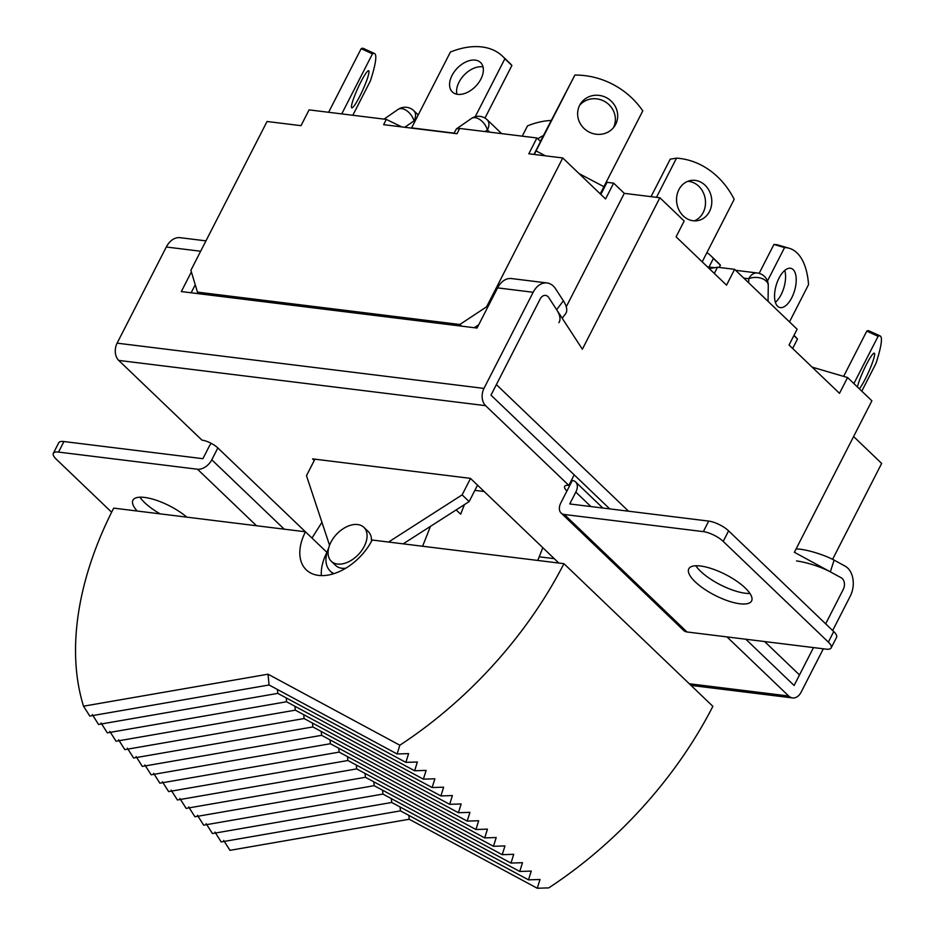 <?xml version="1.0" encoding="UTF-8"?>
<svg xmlns="http://www.w3.org/2000/svg" width="935" height="935" viewBox="0 0 935 935"><rect width="100%" height="100%" fill="white"/><g stroke="black" fill="none" stroke-linecap="round" stroke-linejoin="round"><path stroke-width="1.4" d="M363.844 527.317A23.515 14.89 133.8 0 1 364.253 546.356A23.515 14.89 133.8 0 1 331.306 561.28A23.515 14.89 133.8 0 1 330.897 542.242A23.515 14.89 133.8 0 1 363.844 527.317L368.215 531.512A23.515 14.89 133.8 0 1 371.394 541.482M321.348 575.621A47.031 29.791 -46.2 0 1 326.923 552.351L305.464 531.793A47.031 29.791 133.8 0 0 306.283 569.871A47.031 29.791 133.8 0 0 372.165 540.021L563.934 563.676A317.456 201.072 133.8 0 1 399.829 745.218L397.094 753.984L408.595 753.61L405.86 762.376L417.361 762.002L414.614 770.767L426.115 770.393L423.38 779.159L434.88 778.785L432.134 787.551L443.634 787.176L440.899 795.942L452.4 795.568L449.665 804.334L461.165 803.96L458.419 812.725L469.919 812.351L467.184 821.117L478.685 820.743L475.938 829.509L487.439 829.135L484.704 837.9L496.204 837.526L493.458 846.292L504.958 845.918L502.224 854.683L513.724 854.309L510.989 863.075L522.49 862.701L519.743 871.467L531.244 871.093L528.509 879.858L540.009 879.484L537.263 888.25L548.763 887.876A317.456 201.072 133.8 0 0 712.867 706.334L563.934 563.676M305.464 531.793L113.684 508.126A317.456 201.072 -46.2 0 0 83.531 706.194L89.795 716.07L269.058 684.981L397.094 753.984M269.058 684.981L268.041 674.193L83.531 706.194M268.041 674.193L399.829 745.218M408.864 815.378L409.226 819.247L537.263 888.25M400.098 806.987L400.46 810.855L528.509 879.858M391.344 798.595L391.707 802.464L519.743 871.467M382.579 790.204L382.941 794.072L510.989 863.075M373.825 781.812L374.187 785.68L502.224 854.683M365.059 773.42L365.421 777.289L493.458 846.292M356.305 765.029L356.667 768.897L484.704 837.9M347.539 756.637L347.902 760.506L475.938 829.509M338.774 748.245L339.136 752.114L467.184 821.117M330.02 739.854L330.382 743.722L458.419 812.725M321.254 731.462L321.617 735.331L449.665 804.334M312.5 723.071L312.863 726.939L440.899 795.942M303.735 714.679L304.097 718.547L432.134 787.551M294.969 706.287L295.331 710.156L423.38 779.159M286.215 697.896L286.577 701.764L414.614 770.767M277.45 689.504L277.812 693.373L405.86 762.376M464.438 504.596L460.639 514.192L456.163 509.902M430.462 526.37L422.608 546.239M542.814 547.688L537.765 560.451M321.944 522.291L311.986 538.046M223.699 840.471L229.963 850.336L409.226 819.247M214.945 832.08L221.198 841.944L400.46 810.855M206.179 823.688L212.444 833.553L391.707 802.464M197.425 815.297L203.678 825.161L382.941 794.072M188.66 806.905L194.924 816.769L374.187 785.68M179.894 798.502L186.159 808.378L365.421 777.289M171.14 790.11L177.405 799.986L356.667 768.897M162.374 781.718L168.639 791.594L347.902 760.506M153.62 773.327L159.873 783.203L339.136 752.114M144.855 764.935L151.119 774.811L330.382 743.722M136.089 756.544L142.354 766.419L321.617 735.331M127.335 748.152L133.6 758.028L312.863 726.939M118.57 739.76L124.834 749.636L304.097 718.547M109.816 731.369L116.069 741.245L295.331 710.156M101.05 722.977L107.315 732.853L286.577 701.764M92.296 714.585L98.549 724.461L277.812 693.373M345.786 568.211A23.515 14.89 133.8 0 1 335.688 565.476L331.306 561.28M539.215 556.804L554.268 558.663M474.875 490.372L484.178 491.529M794.107 685.484L745.814 639.224L794.107 685.484L799.495 674.941L764.631 641.55L799.495 674.941L813.497 647.581L794.107 685.484M609.737 508.885L490.98 395.131L540.185 298.978A7.842 5.481 -83 0 1 545.526 295.402A7.842 5.481 97 0 0 540.185 298.978L490.98 395.131L574.207 474.851L568.819 485.382A12.541 4.149 27.1 0 0 564.658 486.387A12.541 4.149 27.1 0 0 566.926 491.004L560.86 502.855A12.541 7.947 133.8 0 0 561.082 513.011A12.541 7.947 133.8 0 0 564.366 514.495L687.015 631.978A12.541 7.947 133.8 0 1 683.73 630.494L561.082 513.011M628.554 511.211L496.368 384.589L628.554 511.211M334.029 573.634A31.358 19.857 133.8 0 1 330.265 571.133A31.358 19.857 133.8 0 1 328.758 547.77M470.527 478.451L462.124 494.872L469.136 501.592L403.195 543.843M477.54 485.16L469.136 501.592M462.124 494.872L388.539 542.043M314.92 459.178L306.481 475.67L329.552 545.257M139.97 497.198A35.273 11.664 -152.9 0 0 144.703 502.691A35.273 11.664 -152.9 0 0 160.165 513.864M695.172 581.804A35.273 11.664 27.1 0 1 688.791 568.819A35.273 11.664 27.1 0 1 712.318 568.877A35.273 11.664 27.1 0 1 745.207 587.975A35.273 11.664 27.1 0 1 751.588 600.96A35.273 11.664 27.1 0 1 728.061 600.901A35.273 11.664 27.1 0 1 695.172 581.804M749.94 593.468A35.273 11.664 27.1 0 1 700.56 571.273A35.273 11.664 27.1 0 1 695.827 565.78M796.071 548.974A25.081 4.768 18 0 1 800.348 549.242A25.081 4.768 18 0 1 834.113 560.135L830.315 571.846L841.29 577.818A7.842 5.481 -83 0 1 843.3 589.342A7.842 5.481 97 0 0 841.29 577.818L794.376 552.281L871.887 400.823L847.577 377.541L839.49 393.343L789.046 345.027L797.134 329.225L765.882 299.282L734.618 269.338L726.53 285.14L676.087 236.835L684.175 221.022L659.876 197.741L582.365 349.211L548.775 297.622A7.842 5.481 97 0 0 545.526 295.402A7.842 5.481 -83 0 1 548.775 297.622L556.641 309.695A25.081 11.454 37.2 0 1 558.826 322.668M562.192 318.227L565.582 313.774A25.081 11.454 -142.8 0 0 563.384 300.813L556.641 309.695M830.315 571.846A25.081 4.768 -162 0 0 796.55 560.953M689.294 683.754L788.708 696.014L726.998 636.91M788.708 696.014A12.541 8.777 97 0 0 792.564 697.931A12.541 8.777 97 0 0 801.108 692.192L823.326 648.797M832.664 630.541L850.312 596.051A20.383 14.259 -83 0 0 845.088 566.107L834.113 560.135M825.652 623.82L843.3 589.342L825.652 623.82M314.253 460.487L312.582 458.886L470.445 478.369L558.85 563.057M58.531 452.084A15.673 5.189 -152.9 0 0 53.342 453.335L58.73 442.793A15.673 5.189 27.1 0 1 63.931 441.542L58.531 452.084L197.495 469.23A12.541 7.947 -46.2 0 0 211.789 459.786L217.855 447.935A12.541 4.149 -152.9 0 0 201.948 440.128L118.722 360.407L485.592 405.661L568.819 485.382M217.855 447.935L305.383 531.781M602.841 508.032L575.609 481.946A12.541 7.947 133.8 0 0 572.325 480.461A12.541 4.149 27.1 0 1 571.671 479.807M575.609 481.946A12.541 7.947 133.8 0 1 575.82 492.102L569.754 503.953L708.718 521.099L703.33 531.629A15.673 5.189 27.1 0 1 723.211 541.4L728.599 530.858A15.673 5.189 -152.9 0 0 708.718 521.099M687.015 631.978L825.979 649.124A15.673 5.189 -152.9 0 0 831.18 647.873A15.673 5.189 -152.9 0 0 828.34 642.1L833.728 631.557L728.599 530.858M833.728 631.557A15.673 5.189 27.1 0 1 836.568 637.331L831.18 647.873M828.34 642.1L723.211 541.4M703.33 531.629L564.366 514.495M191.371 271.921L181.32 291.568L477.037 328.056L497.595 287.886A20.383 14.259 97 0 1 511.48 278.56L547.057 282.954A20.383 14.259 97 0 1 555.519 288.74L563.384 300.813M547.057 282.954A20.383 14.259 97 0 0 533.172 292.269L483.968 388.411L117.109 343.157L166.301 247.004A20.383 14.259 97 0 1 180.186 237.689L205.957 240.868M485.592 405.661A12.541 8.777 -83 0 1 483.968 388.411M572.325 480.461L566.926 491.004M191.149 292.784L195.24 284.766M118.722 360.407A12.541 8.777 -83 0 1 117.109 343.157M211.275 443.365A12.541 7.947 -46.2 0 0 208.961 446.837L202.895 458.688L63.931 441.542M111.627 512.216L56.182 459.108A15.673 5.189 -152.9 0 1 53.342 453.335M186.848 517.16A35.273 11.664 -152.9 0 0 154.649 499.711A35.273 11.664 -152.9 0 0 132.922 500.248A35.273 11.664 -152.9 0 0 137.176 511.024M748.678 282.802L748.736 278.724A12.541 8.029 0.8 0 1 766.139 281.038A12.541 8.029 0.8 0 1 768.278 285.607A12.541 12.541 0 0 0 757.28 272.985A12.541 8.777 -83 0 0 748.736 278.724L743.769 278.104M401.781 126.903L386.307 119.399L383.619 124.671L456.993 133.717L459.681 128.446L456.432 128.866L453.931 133.343M456.432 128.866L471.38 118.511A12.541 7.597 55.3 0 1 475.214 117.693A12.541 7.597 55.3 0 1 487.416 129.93L485.031 131.578M384.063 119.119L398.006 109.465A12.541 7.597 55.3 0 1 401.84 108.647A12.541 7.597 55.3 0 1 414.041 120.872L404.785 127.277M853.597 436.551L881.658 463.433L832.582 559.329M487.486 307.638L486.609 306.797L562.765 157.968L605.553 198.956L613.64 183.155L624.299 193.358L566.248 306.785M478.72 324.772L474.279 327.706M486.609 306.797L459.821 324.492L197.46 292.129L199.178 293.765M461.539 326.14L459.821 324.492M386.307 119.399L309.088 109.874L301 125.676L267.048 121.492L190.892 270.308L197.46 292.129M847.577 377.541L812.129 367.139M459.681 128.446L536.912 137.971L540.582 141.501L533.967 154.415M603.519 187.608L607.025 182.337L613.64 183.155M659.876 197.741L624.299 193.358M709.244 268.59L717.507 267.235L734.618 269.338M714.328 273.452L717.507 267.235M600.831 194.433L607.025 182.337M562.765 157.968L528.824 153.784L536.912 137.971M615.674 124.32A20.383 19.214 33.6 0 0 607.364 98.222A20.383 19.214 33.6 0 0 580.682 103.54A20.383 19.214 33.6 0 0 579.642 105.316A20.383 19.214 33.6 0 0 587.94 131.403A20.383 19.214 33.6 0 0 614.634 126.096A20.383 19.214 33.6 0 0 615.674 124.32M613.383 127.756A20.383 19.214 33.6 0 0 605.985 102.277A20.383 19.214 33.6 0 0 579.63 105.339M534.236 154.45L536.071 150.909L545.409 155.829M540.43 141.349L574.885 75.057L536.071 150.909M574.885 75.057A78.388 73.923 33.6 0 1 642.789 110.879L600.223 193.849M709.478 211.497A20.383 17.555 80.7 0 0 708.531 189.595A20.383 17.555 80.7 0 0 690.883 180.467A20.383 17.555 80.7 0 0 678.88 189.653A20.383 17.555 80.7 0 0 679.827 211.567A20.383 17.555 80.7 0 0 697.475 220.683A20.383 17.555 80.7 0 0 709.478 211.497M694.273 220.87A20.383 17.555 80.7 0 0 703.178 212.537A20.383 17.555 80.7 0 0 703.108 192.224A20.383 17.555 80.7 0 0 687.786 181.308M651.052 196.654L670.231 159.172L676.519 158.144L656.475 197.32M676.519 158.144A78.388 67.495 80.7 0 1 734.185 199.319L702.197 261.835M480.917 79.031A20.383 12.903 -46.2 0 0 480.567 62.528A20.383 12.903 -46.2 0 0 452.014 75.454A20.383 12.903 -46.2 0 0 452.376 91.957A20.383 12.903 -46.2 0 0 480.917 79.031M483.033 66.958A20.383 12.903 -46.2 0 0 459.027 82.175A20.383 12.903 -46.2 0 0 456.911 94.236M411.482 128.107A12.541 8.777 -83 0 1 411.599 127.885L454.048 133.121M484.973 118.079L511.889 65.473L504.888 58.753A78.388 49.648 -46.2 0 0 502.492 56.193A78.388 49.648 -46.2 0 0 450.413 52.033L411.599 127.885M504.888 58.753L475.225 116.723M511.889 65.473A78.388 49.648 -46.2 0 0 509.505 62.914L502.492 56.193M543.375 135.61A20.383 12.903 -46.2 0 0 537.882 138.906M551.112 120.475A78.388 49.648 -46.2 0 0 527.504 125.886L522.244 136.171M360.793 82.07A20.383 2.63 -65.5 0 1 368.671 70.733A20.383 2.63 -65.5 0 1 359.659 96.492A20.383 2.63 -65.5 0 1 351.782 107.829A20.383 2.63 -65.5 0 1 360.793 82.07M341.742 113.895L372.469 53.844A78.388 10.098 -65.5 0 1 374.526 53.505A78.388 10.098 -65.5 0 1 370.342 81.029L352.822 115.262M372.469 53.844L361.155 48.69L328.617 112.282M361.155 48.69A78.388 10.098 -65.5 0 1 363.201 48.351L374.526 53.505M859.347 388.82A20.383 2.63 114.5 0 0 865.296 378.932A20.383 2.63 114.5 0 0 874.307 353.173A20.383 2.63 114.5 0 0 866.418 364.51A20.383 2.63 114.5 0 0 857.407 386.961M861.789 391.157L875.966 363.458A78.388 10.098 114.5 0 0 880.151 335.945L868.837 330.791A78.388 10.098 114.5 0 0 866.78 331.13L878.105 336.284L853.889 383.595M866.78 331.13L843.627 376.384M880.151 335.945A78.388 10.098 114.5 0 0 878.105 336.284M791.746 297.762A20.383 9.572 106.4 0 0 791.115 268.38A20.383 9.572 106.4 0 0 779.019 278.116A20.383 9.572 106.4 0 0 779.638 307.486A20.383 9.572 106.4 0 0 791.746 297.762M775.384 302.332A20.383 9.572 106.4 0 0 781.122 294.642A20.383 9.572 106.4 0 0 784.745 270.425M789.479 321.885L808.553 284.602A78.388 36.816 106.4 0 0 789.257 248.289L778.633 245.169A78.388 36.816 106.4 0 0 773.935 244.456L784.558 247.576L767.471 280.979M773.935 244.456L759.15 273.359M789.257 248.289A78.388 36.816 106.4 0 0 784.558 247.576M793.885 335.583L797.497 339.043L792.658 348.486M793.979 335.408L795.101 336.483A78.388 49.648 133.8 0 1 797.497 339.043M706.918 252.614A78.388 49.648 133.8 0 1 710.997 255.921A78.388 49.648 133.8 0 1 713.393 258.481L720.394 265.201L719.249 267.445M713.393 258.481L709.01 267.036M710.997 255.921L718.01 262.63A78.388 49.648 133.8 0 1 720.394 265.201M590.92 506.56L575.82 492.102M497.595 287.886L533.172 292.269M200.651 251.246L166.301 247.004M197.495 469.23L256.506 525.75M284.217 529.175L211.789 459.786M414.813 121.608L414.041 120.872A12.541 7.947 133.8 0 0 413.819 110.716L418.225 114.935M489.741 132.162L487.416 129.93A12.541 7.947 133.8 0 0 487.193 119.773A12.541 12.541 0 0 0 471.38 118.511M579.081 173.594L603.975 186.719M330.265 571.133L333.152 573.903M792.564 697.931L691.012 685.402M768.056 301.374L768.278 285.607M707.409 266.837L714.562 267.714M735.635 270.308L757.28 272.985M501.663 133.623L487.193 119.773M413.819 110.716A12.541 12.541 0 0 0 398.006 109.465"/></g></svg>

